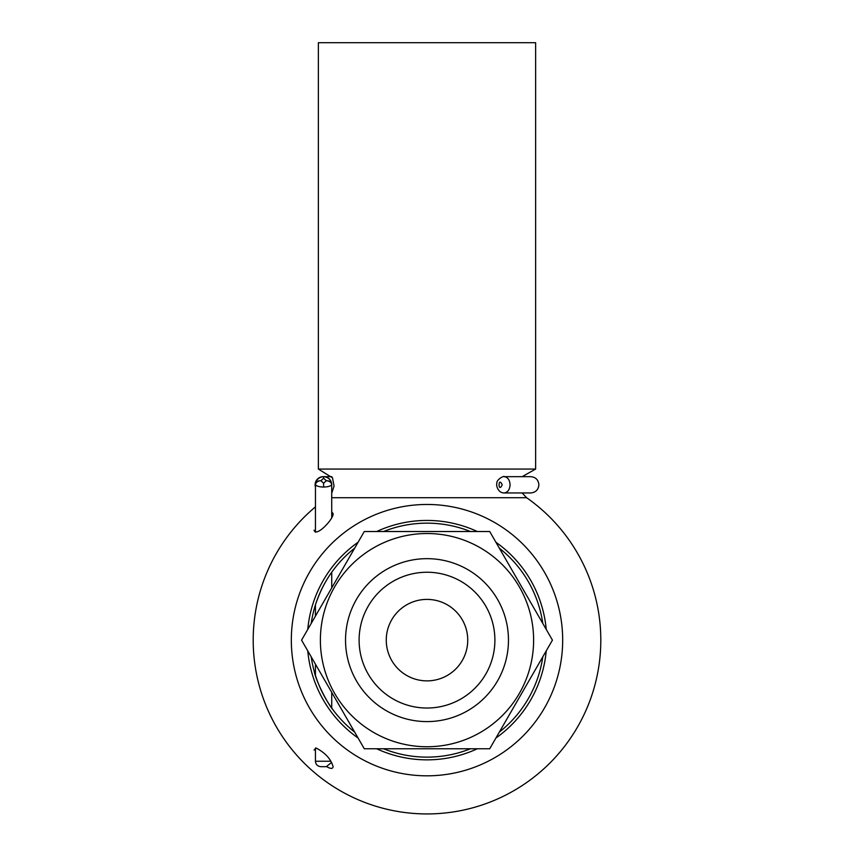 <?xml version="1.0" encoding="UTF-8"?>
<svg xmlns="http://www.w3.org/2000/svg" width="854" height="854" viewBox="0 0 854 854"><rect width="100%" height="100%" fill="white"/><g stroke="black" fill="none" stroke-linecap="round" stroke-linejoin="round"><path stroke-width="1.28" d="M427 680.873A40.736 40.736 0 0 0 462.281 619.769A40.736 40.736 0 0 0 391.719 619.769A40.736 40.736 0 0 0 427 680.873M427 708.03A67.893 67.893 0 0 0 485.798 606.191A67.893 67.893 0 0 0 368.202 606.191A67.893 67.893 0 0 0 427 708.03M427 42.7L535.629 42.7L535.629 469.059L318.371 469.059L318.371 42.7L427 42.7M331.736 497.711L526.598 497.711L522.146 492.95L530.74 492.95C535.693 492.47 538.404 489.748 538.885 484.805C538.404 479.852 535.693 477.14 530.74 476.66L504.127 476.66C507.735 477.14 509.721 479.852 510.084 484.805C509.731 489.737 507.746 492.459 504.138 492.95L530.74 492.95M314.08 530.238C316.193 537.636 333.925 518.709 333.092 513.606L331.736 511.888M326.708 766.657C330.701 768.952 332.825 768.952 333.092 766.678C330.968 759.099 325.321 752.876 316.151 748.029L314.08 750.047M427 504.468A135.669 135.669 0 0 0 309.5 707.977A135.669 135.669 0 0 0 544.5 707.977A135.669 135.669 0 0 0 427 504.468M376.689 531.519A119.709 119.709 0 0 1 477.311 531.519M495.918 542.258A119.709 119.709 0 0 1 546.229 629.398M546.229 650.887A119.709 119.709 0 0 1 495.918 738.016M477.311 748.766A119.709 119.709 0 0 1 376.689 748.766M358.082 738.016A119.709 119.709 0 0 1 307.771 650.887M307.771 629.398A119.709 119.709 0 0 1 358.082 542.258M542.802 623.452A116.998 116.998 0 0 0 499.344 548.193M470.447 531.519A116.998 116.998 0 0 0 383.553 531.519M354.656 548.193A116.998 116.998 0 0 0 311.198 623.452M311.198 656.822A116.998 116.998 0 0 0 354.656 732.081M383.553 748.766A116.998 116.998 0 0 0 470.447 748.766M499.344 732.081A116.998 116.998 0 0 0 542.802 656.822M332.398 571.315C325.587 580.549 320.058 591.363 315.809 603.767M314.101 670.828C315.863 681.204 328.075 704.465 333.092 709.909M301.569 640.137L364.284 531.519L489.716 531.519L552.431 640.137L489.716 748.766L364.284 748.766L301.569 640.137M427 558.665A81.472 81.472 0 0 1 497.551 680.873A81.472 81.472 0 0 1 356.449 680.873A81.472 81.472 0 0 1 427 558.665M427 533.526A106.611 106.611 0 0 1 519.328 693.448A106.611 106.611 0 0 1 334.672 693.448A106.611 106.611 0 0 1 427 533.526M315.436 484.805L315.468 484.101C316.279 479.564 318.98 477.076 323.57 476.66C328.171 477.076 330.882 479.564 331.704 484.101L331.704 484.57C330.914 486.086 328.214 486.908 323.623 487.058C319.022 486.908 316.3 486.086 315.468 484.57L315.436 532.234M331.736 517.609L331.704 484.57A5.434 3.832 -175.3 0 0 326.313 480.727A5.434 3.832 -5.2 0 1 331.704 484.079L331.704 484.079A5.434 3.832 -5.2 0 1 331.704 484.101A5.434 3.832 -4.7 0 0 331.704 484.101A5.434 5.434 0 0 0 331.704 484.079C331.085 479.564 328.374 477.087 323.57 476.66L323.26 476.66A8.145 8.145 90 0 0 315.436 487.079A8.145 8.145 90 0 1 315.115 484.805C315.596 479.852 318.307 477.14 323.26 476.66A8.145 8.145 90 0 0 315.115 484.805M326.303 766.678L320.869 766.678L326.303 766.678L331.598 762.419M502.205 484.805C498.031 475.603 498.031 494.007 502.205 484.805M315.468 484.101A5.434 3.832 4.7 0 1 320.901 480.727A5.434 3.832 174.8 0 0 315.468 484.57A5.434 3.832 5.2 0 1 315.468 484.101M331.704 484.57A5.434 3.832 -4.7 0 0 331.704 484.133L331.736 484.794M315.436 748.04L315.436 761.245L330.904 761.245M323.591 478.251L320.901 480.727L323.613 483.215L326.313 480.727L323.591 478.251L323.57 476.66M323.623 487.058L323.613 483.215M522.146 476.66L535.629 469.059M331.736 493.142L334.063 486.172L332.505 477.856L318.371 469.059M315.436 506.87A173.8 173.8 0 0 0 427 813.937A173.8 173.8 0 0 0 526.598 497.701M331.736 708.051L331.736 692.38M331.736 587.894L331.736 572.233M315.436 675.375L315.436 664.156M315.436 616.118L315.436 604.91M323.26 476.66L331.854 476.66M315.436 761.245C315.734 764.511 317.539 766.326 320.869 766.678M504.138 492.95C497.402 492.929 496.025 484.229 496.847 483.599C496.121 479.169 505.024 475.326 504.106 476.66L504.106 476.66"/></g></svg>
